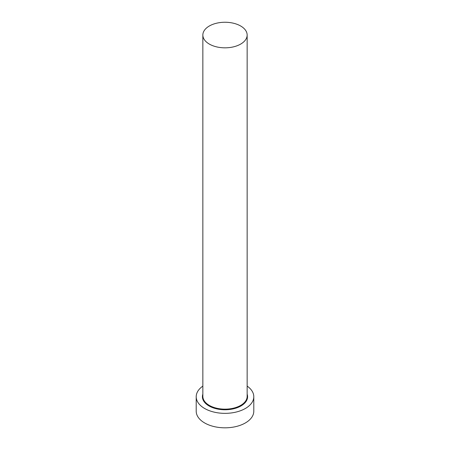 <?xml version="1.0" encoding="UTF-8"?>
<svg xmlns="http://www.w3.org/2000/svg" width="450" height="450" viewBox="0 0 450 450"><rect width="100%" height="100%" fill="white"/><g stroke="black" fill="none" stroke-linecap="round" stroke-linejoin="round"><path stroke-width="0.67" d="M209.34 44.083A22.151 12.786 0 0 0 233.477 46.856A22.151 12.786 0 0 0 247.151 35.044A22.151 12.786 0 0 0 240.66 25.999A22.151 12.786 0 0 0 216.523 23.226A22.151 12.786 0 0 0 202.849 35.044A22.151 12.786 0 0 0 209.34 44.083M202.849 386.106A28.794 16.622 0 0 0 196.206 396.726A28.794 16.622 0 0 0 204.638 408.482A28.794 16.622 0 0 0 236.019 412.088A28.794 16.622 0 0 0 253.794 396.726A28.794 16.622 0 0 0 247.151 386.106M196.206 396.726L196.206 411.193A28.794 16.622 0 0 0 204.638 422.949A28.794 16.622 0 0 0 236.019 426.555A28.794 16.622 0 0 0 253.794 411.193L253.794 396.726M247.151 394.161A22.59 13.044 180 0 1 235.671 408.223A22.59 13.044 180 0 1 209.025 405.951A22.59 13.044 180 0 1 202.849 394.161M202.849 35.044L202.849 396.366A22.151 12.786 0 0 0 209.34 405.411A22.151 12.786 0 0 0 233.477 408.178A22.151 12.786 0 0 0 247.151 396.366L247.151 35.044"/></g></svg>
